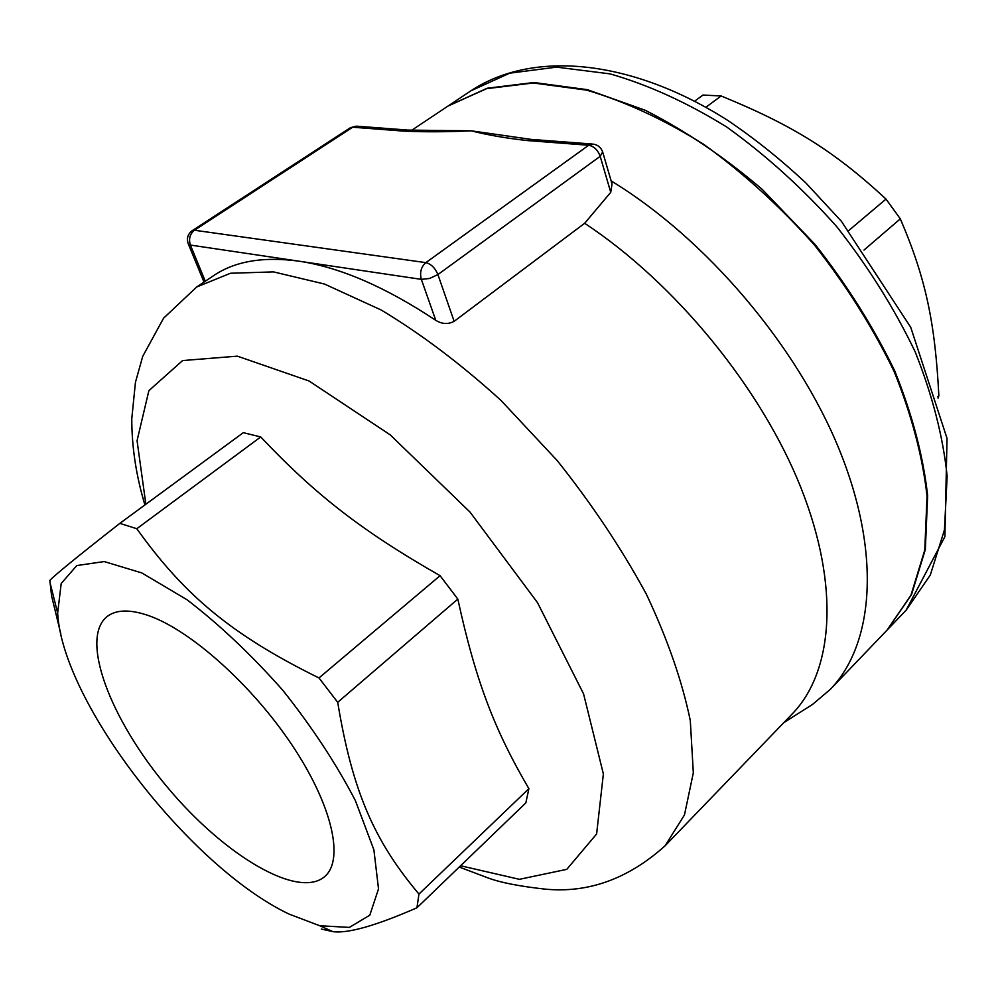 <?xml version="1.0" encoding="UTF-8"?>
<svg xmlns="http://www.w3.org/2000/svg" width="997" height="997" viewBox="0 0 997 997"><rect width="100%" height="100%" fill="white"/><g stroke="black" fill="none" stroke-linecap="round" stroke-linejoin="round"><path stroke-width="1.5" d="M149.176 615.81C190.963 630.603 251.967 685.113 291.797 744.709C331.777 804.33 344.202 858.454 325.458 875.889C299.374 900.478 224.288 855.576 167.396 787.219C110.044 719.261 78.962 637.469 107.726 616.084C116.961 609.454 130.781 609.354 149.176 615.81M448.314 105.856L487.221 88.234L534.006 82.514L587.395 89.68L645.159 110.243C685.014 130.47 724.034 156.841 762.219 189.368L815.072 244.439C846.989 284.98 873.534 327.128 894.733 370.909C912.267 414.49 923.234 456.078 927.634 495.671L925.341 549.497L911.532 594.561L887.38 629.792M938.052 398.127L938.85 395.672C935.124 323.215 925.914 278.35 900.303 218.854L886.009 199.076C833.554 150.485 791.705 124.824 721.13 95.974L702.997 95.051L694.635 101.196M938.85 395.672L937.666 396.806M900.303 218.854L863.975 250.073M721.13 95.974L705.876 107.265M886.009 199.076L848.896 230.419M602.861 152.616L612.033 183.959L610.75 192.309L584.666 223.278L454.146 321.321C448.127 324.499 442.007 324.162 435.764 320.324C385.465 286.949 339.865 267.233 298.938 261.177C263.358 256.329 234.843 261.189 213.408 275.77L196.708 286.986L230.506 273.253L273.539 271.894L324.461 284.033L381.24 310.03C421.195 334.045 461.1 364.167 500.943 400.383L557.186 460.552C591.919 504.133 621.654 548.699 646.392 594.262C667.566 639.177 682.197 681.275 690.298 720.569L693.326 772.825L684.465 814.96L665.036 845.842C628.309 878.831 588.392 893.275 545.259 889.15C519.437 886.296 500.332 882.544 487.932 877.896L459.243 867.041M356.116 126.133L350.346 127.753L352.689 127.217L403.773 131.118L408.321 130.096L471.207 130.819L531.351 139.418M592.106 144.017L532.535 139.505L527.974 140.614L588.704 145.25C593.988 146.272 597.814 149.961 600.182 156.317L602.662 151.943C601.004 147.519 597.876 144.901 593.277 144.104L588.704 145.25L425.856 262.635C421.058 266.909 419.563 272.48 421.345 279.359L429.632 278.462L437.907 274.561C435.141 267.969 431.115 263.993 425.856 262.635L194.452 230.245L192.234 230.643C187.673 234.133 186.377 238.619 188.371 244.115L190.415 245.063C188.508 238.919 189.854 233.983 194.452 230.245L352.689 127.217L357.213 126.22L407.15 130.009M403.773 131.118C424.224 132.09 446.706 131.99 471.207 130.819C487.795 135.056 506.713 138.321 527.974 140.614M60.78 633.693L51.62 596.081L49.85 580.441C54 575.705 77.33 556.675 119.827 523.375L136.801 528.722C184.308 595.097 231.304 634.753 318.978 677.948L337.709 702.312C352.577 792.341 374.76 841.58 418.952 894.06L416.945 907.781C375.832 925.739 347.791 933.691 332.848 931.634L321.308 929.03M289.167 914.137L319.701 925.727L349.399 927.409L369.812 915.159L378.524 888.888L373.887 849.83L355.43 800.728C336.5 764.225 312.335 727.449 282.911 690.41C251.58 654.967 219.602 624.733 186.975 599.708L141.861 572.951L104.211 561.56L76.819 565.548L61.191 583.494L57.652 613.03C62.275 702.449 190.34 867.365 289.167 914.137M136.801 528.722L260.728 436.935C314.778 494.126 360.951 530.479 440.076 575.68L457.835 599.085C475.881 681.836 494.811 730.477 528.884 788.664L525.843 802.897L416.945 907.781M119.827 523.375L243.318 432.673L260.728 436.935M318.978 677.948L440.076 575.68M337.709 702.312L457.835 599.085M418.952 894.06L528.884 788.664M584.666 223.278C675.592 283.36 761.259 388.207 800.865 487.57C840.421 587.121 833.068 671.916 792.366 713.777L665.036 845.842M611.136 180.893C706.175 238.694 797.338 346.121 839.499 450.146C881.66 554.357 873.621 644.598 830.289 689.376L812.567 704.418L805.526 708.879M411.661 130.295L447.977 106.081L486.548 88.683L533.32 82.975L586.722 90.154C624.932 101.42 663.965 119.503 703.82 144.403C743.226 172.93 780.09 206.466 814.424 244.988C846.353 285.528 872.911 327.689 894.122 371.47C911.657 415.064 922.636 456.663 927.048 496.257L924.767 550.082L910.971 595.147L887.093 630.079L830.289 689.376M470.846 90.839L509.679 73.18L556.613 67.135L610.039 73.878C648.2 84.82 687.12 102.541 726.776 127.055C765.958 155.183 802.548 188.308 836.57 226.431C868.15 266.585 894.371 308.409 915.209 351.904C932.407 395.248 943.05 436.661 947.15 476.155L944.446 529.93L930.288 575.082L906.111 610.226L944.907 536.635L947.025 438.356L910.735 327.328L841.431 221.334L806.05 183.149C780.888 159.57 754.741 138.62 727.611 120.313C631.811 59.297 533.083 49.663 470.846 90.839L448.638 105.645M188.121 243.492L203.999 282.089M205.282 281.229L190.415 245.063L421.345 279.359L435.764 320.324M454.146 321.321L437.907 274.561L600.182 156.317L610.75 192.309M145.874 504.245L137.063 440.686L148.877 390.662L182.613 360.565L237.373 356.153L309.107 381.016L390.126 434.792L469.973 512.034L537.483 602.612L583.581 693.912L603.372 773.971L596.617 833.978L566.782 869.347L519.4 879.317L460.577 865.757M887.654 629.493L906.111 610.226M192.234 230.643L350.346 127.753M319.701 925.727L332.848 931.634M57.652 613.03L49.987 582.547M196.708 286.986L163.595 318.168L142.733 356.34L135.455 382.262L131.778 418.765C131.778 447.092 136.165 475.818 144.926 504.943M783.866 722.601L812.567 704.418"/></g></svg>
